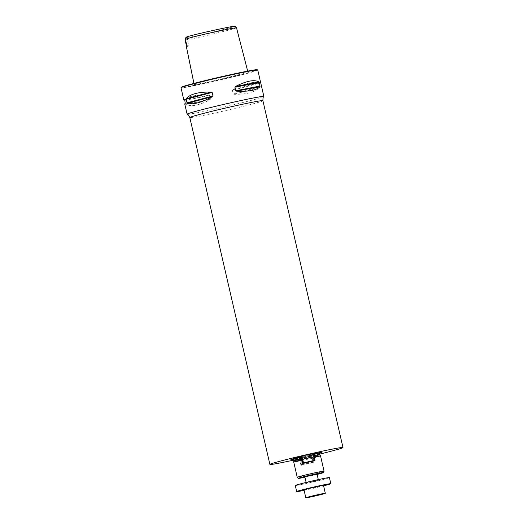 <?xml version="1.0" encoding="UTF-8"?>
<svg xmlns="http://www.w3.org/2000/svg" width="524" height="524" viewBox="0 0 524 524"><rect width="100%" height="100%" fill="white"/><g stroke="black" fill="none" stroke-linecap="round" stroke-linejoin="round"><path stroke-width="0.39" stroke-dasharray="2.62 1.97" d="M185.699 37.682C185.83 38.121 195.681 36.254 209.331 32.96C221.213 30.137 234.274 26.79 235.034 26.2M185.856 37.636L187.016 37.237L185.974 37.335M185.123 39.765C185.214 40.21 196.173 38.108 209.954 34.774C222.13 31.879 235.387 28.492 236.514 27.792M194.129 84.325L194.109 84.384C193.225 85.052 202.69 83.427 217.82 79.818C231.372 76.628 246.365 72.836 247.891 71.971C246.385 71.821 232.78 74.611 219.641 77.545C204.039 80.978 193.638 83.964 194.129 84.325L193.946 83.408M187.16 114.239A39.385 1.303 167 0 0 224.174 106.975A39.385 1.303 167 0 0 263.841 96.534M257.762 70.052A39.385 1.303 -13 0 1 219.68 80.185A39.385 1.303 -13 0 1 181.016 87.777M209.626 95.558L208.88 95.172C196.33 94.595 188.47 96.115 185.313 99.724L186.374 104.335C190.985 107.001 198.838 105.481 209.947 99.783L210.452 99.115L209.626 95.558L185.254 100.267M258.496 83.467L258.155 83.015C252.725 81.377 244.308 83.591 232.911 89.656L232.394 90.338L233.213 93.894L233.979 94.268C246.824 94.471 255.234 92.257 259.216 87.626L258.496 83.467L232.394 90.338M257.277 69.738A39.005 1.29 -13 0 1 219.595 79.812A39.005 1.29 -13 0 1 181.304 87.279M186.714 45.405L188.522 45.149L186.714 45.739M185.837 37.695L186.78 37.61L185.771 37.964M184.848 101.925L184.376 99.383L184.848 101.925M319.738 454.105A37.505 1.244 -13 0 1 293.669 460.124M319.568 453.247A15.962 0.531 -13 0 1 312.035 455.199L299.866 457.989A15.962 0.531 -13 0 1 293.44 459.279M313.476 453.398L313.018 453.974L300.841 456.764M313.156 462.587L300.979 465.384L301.438 464.808L299.866 457.989L299.407 458.566L310.948 455.939L312.035 455.199L313.614 462.017L313.156 462.587L311.577 455.769M314.59 460.793L313.011 453.974A15.962 0.531 -13 0 1 313.581 453.849M301.562 459.889A13.755 0.458 -13 0 1 307.601 458.454A13.755 0.458 -13 0 1 314.302 456.98M320.544 455.932A13.755 0.458 -13 0 1 307.247 459.469A13.755 0.458 -13 0 1 293.741 462.116M324.055 471.161A13.755 0.458 -13 0 1 310.758 474.685A13.755 0.458 -13 0 1 297.259 477.344M317.112 474.423A13.028 0.432 -13 0 1 304.929 477.24M304.844 476.866L317.027 474.056M301.405 456.542L303.003 463.471M312.363 454.026L313.961 460.956M312.52 462.751L310.948 455.939M301.569 465.266L299.99 458.448M300.979 465.384L299.407 458.566M301.438 464.808L302.066 464.644L300.468 457.714M302.066 464.644L313.024 462.129L311.426 455.199M313.024 462.129L313.614 462.017M312.134 481.811L318.435 480.141L312.297 481.346L306.252 482.958L312.134 481.811M295.287 485.486A17.502 0.583 167 0 0 311.76 482.276A17.502 0.583 167 0 0 329.399 477.613M304.11 490.353A17.502 0.583 167 0 0 313.162 488.368A17.502 0.583 167 0 0 323.603 485.853M304.005 489.888A10.002 0.334 167 0 0 313.418 488.054A10.002 0.334 167 0 0 323.491 485.388M208.88 95.172L185.313 99.724M210.452 99.115L186.072 103.831M209.947 99.783L186.374 104.335M258.155 83.015L232.911 89.656M259.321 87.023L233.213 93.894M259.216 87.626L233.979 94.268M189.819 117.573A37.505 1.244 167 0 0 226.643 110.348A37.505 1.244 167 0 0 262.91 100.7M303.802 456.817A14.233 0.472 -13 0 1 293.047 458.952M292.516 458.952A14.233 0.472 -13 0 1 292.883 458.749A14.233 0.472 -13 0 1 304.739 455.644M308.97 454.675A14.233 0.472 -13 0 1 319.837 452.526A14.233 0.472 -13 0 1 320.256 452.546M319.784 452.782A14.233 0.472 -13 0 1 308.033 455.847M300.973 457.341A13.375 0.445 -13 0 1 306.998 455.913A13.375 0.445 -13 0 1 313.719 454.432M319.588 453.457A13.375 0.445 -13 0 1 306.651 456.902A13.375 0.445 -13 0 1 293.519 459.476M301.228 458.441A13.375 0.445 -13 0 1 307.254 457.007A13.375 0.445 -13 0 1 313.968 455.533M319.843 454.557A13.375 0.445 -13 0 1 306.907 457.996A13.375 0.445 -13 0 1 293.774 460.576M301.274 458.631A13.401 0.445 -13 0 1 307.293 457.197A13.401 0.445 -13 0 1 314.014 455.723M319.909 454.734A13.401 0.445 -13 0 1 306.953 458.186A13.401 0.445 -13 0 1 293.787 460.766M194.109 84.384L193.906 83.414M247.891 71.971L247.675 71.126M186.714 48.051L188.522 45.162L187.016 37.237M184.887 104.394L185.489 104.256L185.817 101.617L184.389 99.396L183.767 99.521M305.322 455.5L291.298 459.345M308.387 454.799L321.52 452.369M319.876 452.71L306.92 456.096M292.929 458.926L304.916 456.555M306.127 482.427L306.252 482.958M318.31 479.617L318.435 480.141"/><path stroke-width="0.79" d="M235.034 26.2C232.853 25.846 186.701 36.032 185.974 37.335L185.457 39.352C186.459 38.652 198.223 35.547 211.663 32.639C223.335 30.058 235.178 27.661 236.514 27.785L235.034 26.2M185.771 37.964L185.856 37.636M247.675 71.126L236.514 27.785M185.575 38.023L185.123 39.765L186.374 45.83C186.682 48.752 186.793 48.608 186.714 45.405L185.457 39.352M186.714 45.739L186.374 45.83C186.682 48.752 186.793 48.608 186.714 45.405M193.906 83.414L186.629 47.815L193.946 83.408M189.819 117.573A37.505 1.244 167 0 1 227.613 107.571A37.505 1.244 167 0 1 262.91 100.7C262.963 95.623 263.552 97.844 263.841 96.534A39.385 1.303 167 0 0 263.86 96.475A39.385 1.303 167 0 0 226.8 103.693A39.385 1.303 167 0 0 187.114 114.193A39.385 1.303 167 0 0 187.16 114.239C187.474 114.677 188.195 113.891 189.819 117.573L269.893 464.415A37.505 1.244 -13 0 1 307.693 454.419A37.505 1.244 -13 0 1 342.984 447.542A37.505 1.244 -13 0 1 319.738 454.105M183.878 100.189L181.016 87.777A39.385 1.303 -13 0 1 181.029 87.724A39.385 1.303 -13 0 1 220.702 77.27A39.385 1.303 -13 0 1 257.729 70.02A39.385 1.303 -13 0 1 257.762 70.052L263.86 96.475M234.903 87.2L235.407 86.539C246.509 80.84 254.369 79.32 258.974 81.986L260.042 86.598C256.878 90.207 249.024 91.72 236.475 91.15L235.721 90.757L234.903 87.2L259.282 82.491M186.033 99.291L186.131 98.695C190.114 94.058 198.531 91.844 211.375 92.047L212.135 92.421L212.96 95.984L212.443 96.665C201.039 102.73 192.629 104.944 187.199 103.307L186.033 99.291L212.135 92.421M181.029 87.724L181.304 87.279A39.005 1.29 -13 0 1 220.604 76.923A39.005 1.29 -13 0 1 257.277 69.738L257.729 70.02M293.669 460.124A37.505 1.244 -13 0 1 269.893 464.415M293.44 459.279A15.962 0.531 -13 0 1 291.298 459.345A15.962 0.531 -13 0 1 300.841 456.764L301.929 456.024L313.476 453.398L315.048 460.216L314.59 460.793L302.413 463.583L302.872 463.006L315.048 460.216M313.581 453.849A15.962 0.531 -13 0 1 321.52 452.369A15.962 0.531 -13 0 1 319.568 453.247M314.302 456.98A13.755 0.458 -13 0 1 320.544 455.926A13.755 0.458 -13 0 1 320.544 455.932L324.055 471.148A13.755 0.458 -13 0 1 324.055 471.161L323.636 472.537A13.028 0.432 -13 0 1 317.112 474.423M301.274 458.631A13.401 0.445 -13 0 0 293.787 460.766L293.741 462.116A13.755 0.458 -13 0 1 301.562 459.889M304.929 477.24A13.028 0.432 -13 0 1 298.248 478.399L297.259 477.344A13.755 0.458 -13 0 1 297.259 477.338A13.755 0.458 -13 0 1 311.112 473.67A13.755 0.458 -13 0 1 324.055 471.148M298.248 478.399A13.028 0.432 -13 0 1 311.374 474.921A13.028 0.432 -13 0 1 323.636 472.537M318.31 479.617L317.027 474.056L310.889 475.261L304.844 476.866L306.127 482.427M312.887 453.509L314.466 460.327M301.929 456.024L303.507 462.843M301.3 456.194L302.872 463.006M300.841 456.764L302.413 463.583M323.603 485.853A17.502 0.583 167 0 0 330.801 483.698L329.399 477.613A17.502 0.583 167 0 0 312.212 480.986A17.502 0.583 167 0 0 295.287 485.486L296.695 491.571A17.502 0.583 167 0 0 304.11 490.353M330.801 483.698A17.502 0.583 167 0 0 313.621 487.071A17.502 0.583 167 0 0 296.695 491.571M325.319 493.3L323.491 485.388A10.002 0.334 167 0 0 313.673 487.313A10.002 0.334 167 0 0 304.005 489.888L305.833 497.8A10.002 0.334 167 0 0 315.245 495.966A10.002 0.334 167 0 0 325.319 493.3A10.002 0.334 167 0 0 315.5 495.226A10.002 0.334 167 0 0 305.833 497.8M235.407 86.539L258.974 81.986M235.721 90.757L260.101 86.047M236.475 91.15L260.042 86.598M186.131 98.695L211.375 92.047M186.852 102.855L212.96 95.984M187.199 103.307L212.443 96.665M293.047 458.952A14.233 0.472 -13 0 1 292.516 458.952M320.256 452.546A14.233 0.472 -13 0 1 319.784 452.782M313.719 454.432A13.375 0.445 -13 0 1 319.588 453.457L319.876 452.71M293.787 460.766L293.519 459.476A13.375 0.445 -13 0 1 300.973 457.341M313.968 455.533A13.375 0.445 -13 0 1 319.843 454.557L319.588 453.457M293.774 460.576A13.375 0.445 -13 0 1 301.228 458.441M314.014 455.723A13.401 0.445 -13 0 1 319.909 454.734L319.843 454.557M187.114 114.193L184.723 103.85M262.91 100.7L342.984 447.542M293.519 459.476L292.929 458.926M319.909 454.734L320.544 455.926M297.259 477.338L293.741 462.116"/></g></svg>
